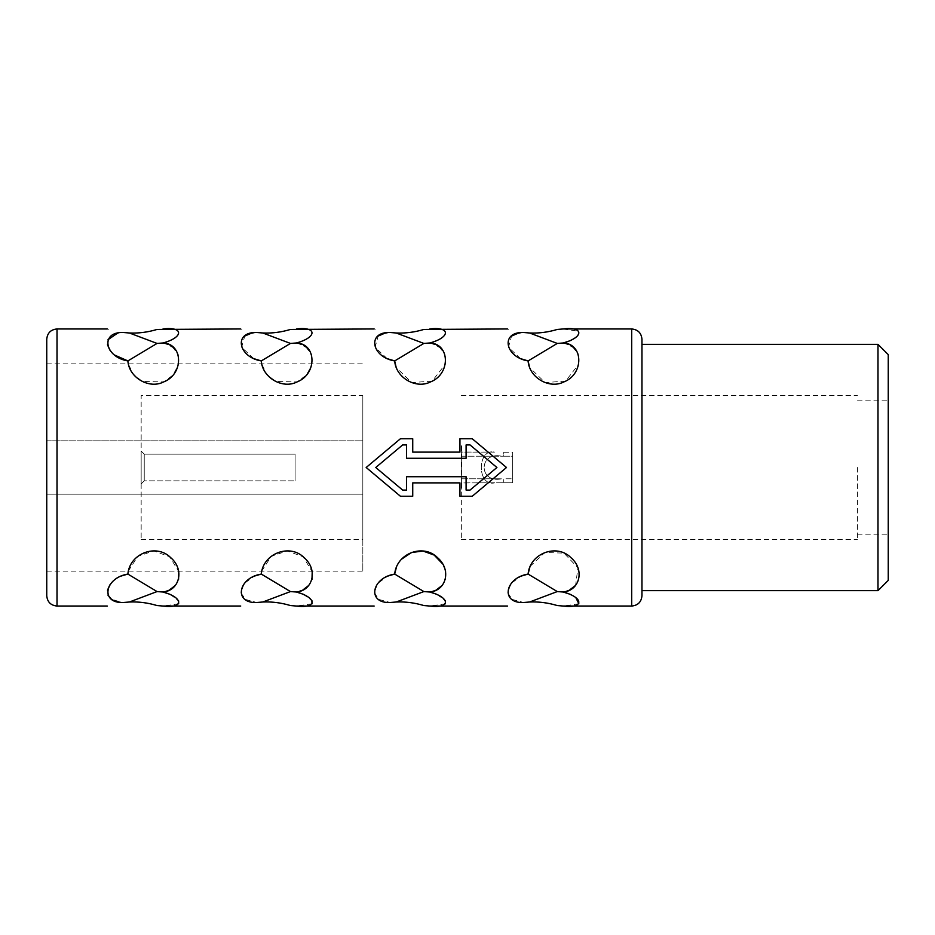 <?xml version="1.0" encoding="UTF-8"?>
<svg xmlns="http://www.w3.org/2000/svg" width="935" height="935" viewBox="0 0 935 935"><rect width="100%" height="100%" fill="white"/><g stroke="black" fill="none" stroke-linecap="round" stroke-linejoin="round"><path stroke-width="0.7" stroke-dasharray="4.67 3.51" d="M461.341 467.5L461.341 539.331L461.341 467.5M461.341 445.843L461.341 489.157L461.341 445.843L461.341 452.061L494.486 452.108C476.897 448.192 476.92 486.819 494.486 482.892C476.897 486.808 476.92 448.181 494.486 452.108L461.341 452.108L461.341 482.892L461.341 464.438M461.341 470.574L461.341 482.892L503.755 482.764L461.341 482.939M461.341 478.79L461.341 456.21L461.341 478.79L461.341 456.21L461.341 478.79L501.709 478.79C478.136 483.687 478.451 451.184 501.709 456.21C478.136 451.313 478.451 483.816 501.709 478.79L461.341 478.79M857.465 467.5L857.465 539.331L857.465 467.5M888.25 354.61L888.25 580.39M877.988 344.349L877.988 590.651M641.959 344.349L641.959 595.782M641.959 590.651L641.959 339.218M472.257 438.76L506.501 467.5L472.257 496.24L459.938 496.24L459.938 482.892L412.732 482.892L412.732 496.24L400.414 496.24L366.169 467.5L400.414 438.76M570.21 594.309L575.773 597.547M578.87 603.811L563.221 606.044M530.016 566.481L544.801 552.55L563.957 553.111L577.912 567.767L575.586 585.415M570.034 589.623L563.221 592.019L557.272 591.575L528.1 574.078M557.272 605.553C548.05 602.771 538.829 601.591 529.607 602.011L523.658 602.491L512.52 599.51L507.588 592.732L511.153 583.417L521.169 576.1M436.809 594.309L445.434 600.843M445.457 603.811L429.819 606.044M396.58 566.54L401.372 559.317M442.699 563.992L445.609 571.717M445.399 579.396L442.161 585.439M436.832 589.517L429.819 592.019L423.871 591.575L394.687 574.078M423.871 605.553C414.649 602.771 405.416 601.591 396.195 602.011L390.246 602.491L379.107 599.51L374.175 592.732L377.74 583.417L387.768 576.1M303.396 594.309L312.033 600.843M312.045 603.811L296.407 606.044M261.671 571.145L271.255 556.313L287.244 550.914L303.08 556.769L312.208 571.717M311.986 579.396L308.76 585.439M303.431 589.517L296.407 592.019L290.458 591.575L261.286 574.078M290.458 605.553C281.236 602.771 272.015 601.591 262.793 602.011L256.833 602.491L245.706 599.51L240.774 592.732L244.327 583.417L254.355 576.1M169.983 594.309L178.62 600.843M178.643 603.811L162.994 606.044M128.259 571.145L137.842 556.313L153.831 550.914L169.679 556.769L178.795 571.717M178.573 579.396L175.348 585.439M170.018 589.517L162.994 592.019L157.045 591.575L127.873 574.078M120.954 576.1L115.8 578.952M114.28 580.097L109.792 584.936M107.49 590.242L107.946 595.127M111.055 598.751L114.105 600.352M117.997 601.567L123.432 602.491L129.381 602.011L157.045 591.575M402.658 490.08L406.573 490.08L406.573 476.733L466.097 476.733L466.097 490.08L470.013 490.08M529.607 602.011L557.272 591.575M396.195 602.011L423.871 591.575M262.793 602.011L290.458 591.575M157.045 605.553C147.823 602.771 138.602 601.591 129.381 602.011M412.732 438.76L412.732 452.108L459.938 452.108L459.938 438.76M528.1 360.922L557.272 343.425L563.221 342.981L570.362 345.553M572.582 346.908L578.298 354.014L578.858 364.066L565.593 381.094L545.14 382.579L529.584 367.49M563.221 328.956L578.929 331.27L577.678 335.735L570.221 340.679M508.663 329.319L507.541 328.956M520.585 358.643L508.476 347.259L511.585 336.051M516.903 333.772L523.658 332.509L529.607 332.989C538.829 333.409 548.05 332.229 557.272 329.447M394.687 360.922L423.871 343.425L429.819 342.981L436.961 345.553M439.169 346.908L444.885 354.026L445.457 364.077L432.18 381.094L411.739 382.579L396.183 367.49M375.251 329.319L374.14 328.956M387.183 358.643L375.075 347.259L378.172 336.051M383.502 333.772L390.246 332.509L396.195 332.989C405.416 333.409 414.649 332.229 423.871 329.447M261.286 360.922L290.458 343.425L296.407 342.981L303.548 345.553M305.768 346.908L311.612 354.4L311.822 364.977L306.318 375.11L297.096 381.912L275.755 381.48L266.744 374.269L261.671 363.855M241.838 329.319L240.727 328.956M253.771 358.643L241.662 347.259L244.76 336.051M250.089 333.772L256.833 332.509L262.793 332.989C272.015 333.409 281.236 332.229 290.458 329.447M127.873 360.922L157.045 343.425L162.994 342.981L170.147 345.553M172.356 346.908L178.211 354.4L178.421 364.977L172.905 375.11L163.683 381.912L142.354 381.48L133.343 374.269L128.259 363.855M108.437 329.319L107.315 328.956M157.045 343.425L129.381 332.989L123.432 332.509L116.676 333.772M108.028 339.685L107.478 344.711M109.792 350.064L114.292 354.914M402.658 444.92L406.573 444.92L406.573 458.267L466.097 458.267L466.097 444.92L470.013 444.92M557.272 343.425L529.607 332.989M423.871 343.425L396.195 332.989M290.458 343.425L262.793 332.989M129.381 332.989C138.602 333.409 147.823 332.229 157.045 329.447M46.75 339.218L46.75 595.782M46.75 494.183L46.75 363.855L46.75 494.183L362.827 494.183L46.75 494.183M46.75 440.817L362.827 440.817L46.75 440.817M362.827 440.817L362.827 571.145L362.827 440.817M362.827 395.669L362.827 539.331L362.827 395.669L141.162 395.669L141.162 539.331L141.162 395.669M141.162 539.331L362.827 539.331M141.162 451.079L141.162 483.921L141.162 451.079L141.162 483.921L141.162 451.079L144.235 454.165L144.235 480.835L144.235 454.165L295.098 454.165L295.098 480.835L295.098 454.165L295.098 480.835L295.098 454.165L144.235 454.165L144.235 480.835L295.098 480.835L144.235 480.835L144.235 454.165L141.162 451.079M141.162 483.921L144.235 480.835L141.162 483.921M461.341 456.21L503.755 456.21L461.341 456.21M503.755 452.236L512.649 452.236L512.649 482.764L512.649 452.236L512.649 456.21L512.649 452.236L503.755 452.236L503.755 456.21L512.649 456.21L512.649 482.764L512.649 456.21L503.755 456.21L503.755 452.236M503.755 482.764L512.649 482.764L503.755 482.764L503.755 478.79L512.649 478.79L503.755 478.79L503.755 482.764M461.341 452.108L461.341 482.892M461.75 445.843L461.341 489.157M461.75 482.998L461.75 489.157M631.698 328.956L631.698 606.044M57.012 328.956L57.012 606.044M461.341 539.331L857.465 539.331M461.341 395.669L857.465 395.669M857.465 534.201L888.25 534.201M857.465 400.799L888.25 400.799M46.75 571.145L362.827 571.145M46.75 363.855L362.827 363.855"/><path stroke-width="1.4" d="M877.988 590.651L888.25 580.39L888.25 354.61L877.988 344.349L877.988 590.651L641.959 590.651L641.959 344.349L877.988 344.349M641.959 595.782L641.959 339.218C641.352 332.989 637.927 329.564 631.698 328.956L631.698 606.044C637.927 605.436 641.352 602.011 641.959 595.782M523.658 602.491C502.936 606.698 502.936 606.698 523.658 602.491C502.936 606.698 502.936 606.698 523.658 602.491L529.607 602.011C538.829 601.591 548.05 602.771 557.272 605.553L563.221 606.044C584.001 608.685 584.001 597.617 563.221 592.019C579.513 590.803 585.298 569.847 570.888 557.611C556.816 543.328 529.888 553.251 528.1 574.078C504.678 577.76 500.26 603.648 523.658 602.491M521.169 576.1L528.1 574.078L557.272 591.575L563.221 592.019L570.21 594.309M575.773 597.547L578.87 603.811M528.1 574.078L530.016 566.481M575.586 585.415L570.034 589.623M390.246 602.491C369.524 606.698 369.524 606.698 390.246 602.491C369.524 606.698 369.524 606.698 390.246 602.491L396.195 602.011C405.416 601.591 414.649 602.771 423.871 605.553L429.819 606.044C450.588 608.685 450.6 597.617 429.819 592.019C446.1 590.803 451.897 569.847 437.475 557.611C423.415 543.328 396.487 553.251 394.687 574.078C371.265 577.76 366.847 603.648 390.246 602.491M387.768 576.1L394.687 574.078L423.871 591.575L429.819 592.019L436.809 594.309M445.434 600.843L445.457 603.811M394.687 574.078L396.58 566.54M401.372 559.317L411.517 552.503L423.029 551.054L434.156 555.074L442.699 563.992M445.609 571.717L445.399 579.396M442.161 585.439L436.832 589.517M256.833 602.491C236.123 606.698 236.123 606.698 256.833 602.491C236.123 606.698 236.123 606.698 256.833 602.491L262.793 602.011C272.015 601.591 281.236 602.771 290.458 605.553L296.407 606.044C317.187 608.685 317.187 597.617 296.407 592.019C312.687 590.803 318.484 569.847 304.074 557.611C290.002 543.328 263.074 553.251 261.286 574.078C237.864 577.76 233.434 603.648 256.833 602.491M254.355 576.1L261.286 574.078L290.458 591.575L296.407 592.019L303.396 594.309M312.033 600.843L312.045 603.811M261.286 574.078L261.671 571.145M312.208 571.717L311.986 579.396M308.76 585.439L303.431 589.517M129.381 602.011C138.602 601.591 147.823 602.771 157.045 605.553L162.994 606.044C183.774 608.685 183.774 597.617 162.994 592.019C179.286 590.803 185.072 569.847 170.661 557.611C156.589 543.328 129.661 553.251 127.873 574.078L157.045 591.575L129.381 602.011L123.432 602.491C102.71 606.698 102.71 606.698 123.432 602.491C102.71 606.698 102.71 606.698 123.432 602.491C100.033 603.648 104.451 577.76 127.873 574.078L128.259 571.145M157.045 591.575L162.994 592.019L169.983 594.309M178.62 600.843L178.643 603.811M178.795 571.717L178.573 579.396M175.348 585.439L170.018 589.517M127.873 574.078L120.954 576.1M115.8 578.952L114.28 580.097M109.792 584.936L107.49 590.242M107.946 595.127L111.055 598.751M114.105 600.352L117.997 601.567M402.658 490.08L375.753 467.5L402.658 444.92L375.753 467.5L402.658 490.08L406.573 490.08L406.573 476.733L466.097 476.733L466.097 490.08L470.013 490.08L496.917 467.5L470.013 490.08M557.272 591.575L529.607 602.011M423.871 591.575L396.195 602.011M290.458 591.575L262.793 602.011M400.414 438.76L412.732 438.76L400.414 438.76L366.169 467.5L400.414 496.24L412.732 496.24L412.732 482.892L459.938 482.892L459.938 496.24L472.257 496.24L506.501 467.5L472.257 438.76L459.938 438.76L472.257 438.76M570.362 345.553L572.582 346.908M529.584 367.49L528.1 360.922C529.245 377.904 549.616 389.264 563.747 381.983C584.176 374.281 583.592 343.624 563.221 342.981C584.013 337.371 583.989 326.315 563.221 328.956L557.272 329.447C548.05 332.229 538.829 333.409 529.607 332.989L557.272 343.425L528.1 360.922L520.585 358.643M570.221 340.679L563.221 342.981L557.272 343.425M529.607 332.989L523.658 332.509C502.936 328.302 502.936 328.302 523.658 332.509C502.936 328.302 502.936 328.302 523.658 332.509C500.096 331.504 504.771 357.193 528.1 360.922M511.585 336.051L516.903 333.772M436.961 345.553L439.169 346.908M396.183 367.49L394.687 360.922C395.832 377.904 416.204 389.264 430.345 381.983C450.775 374.292 450.179 343.624 429.819 342.981C450.612 337.371 450.588 326.315 429.819 328.956C450.623 326.327 450.565 337.395 429.819 342.981L423.871 343.425L394.687 360.922L387.183 358.643M507.541 328.956L423.871 329.447C414.649 332.229 405.416 333.409 396.195 332.989L390.246 332.509C369.524 328.302 369.524 328.302 390.246 332.509C369.524 328.302 369.524 328.302 390.246 332.509C366.684 331.504 371.359 357.193 394.687 360.922M378.172 336.051L383.502 333.772M303.548 345.553L305.768 346.908M261.671 363.855L261.286 360.922C262.419 377.904 282.791 389.264 296.933 381.983C317.362 374.292 316.778 343.624 296.407 342.981C317.199 337.371 317.175 326.315 296.407 328.956C317.21 326.327 317.164 337.395 296.407 342.981L290.458 343.425L261.286 360.922L253.771 358.643M374.14 328.956L290.458 329.447C281.236 332.229 272.015 333.409 262.793 332.989L256.833 332.509C236.123 328.302 236.123 328.302 256.833 332.509C236.123 328.302 236.123 328.302 256.833 332.509C233.282 331.504 237.946 357.193 261.286 360.922M244.76 336.051L250.089 333.772M170.147 345.553L172.356 346.908M128.259 363.855L127.873 360.922C129.018 377.904 149.39 389.264 163.531 381.983C183.95 374.292 183.365 343.624 162.994 342.981C183.786 337.371 183.763 326.315 162.994 328.956C183.809 326.327 183.751 337.395 162.994 342.981L157.045 343.425L127.873 360.922C104.545 357.193 99.87 331.504 123.432 332.509C102.71 328.302 102.71 328.302 123.432 332.509C102.71 328.302 102.71 328.302 123.432 332.509L129.381 332.989L157.045 343.425M116.676 333.772L108.028 339.685M107.478 344.711L109.792 350.064M114.292 354.914L127.873 360.922M470.013 444.92L496.917 467.5L470.013 444.92L466.097 444.92L466.097 458.267L406.573 458.267L406.573 444.92L402.658 444.92M396.195 332.989L423.871 343.425M262.793 332.989L290.458 343.425M240.727 328.956L157.045 329.447C147.823 332.229 138.602 333.409 129.381 332.989M459.938 438.76L459.938 452.108L412.732 452.108L412.732 438.76M57.012 328.956L57.012 606.044C50.782 605.436 47.358 602.011 46.75 595.782L46.75 339.218C47.358 332.989 50.782 329.564 57.012 328.956L107.315 328.956M57.012 606.044L107.315 606.044M162.994 606.044L240.727 606.044M296.407 606.044L374.14 606.044M429.819 606.044L507.541 606.044M563.221 606.044L631.698 606.044M563.221 328.956L631.698 328.956"/></g></svg>
